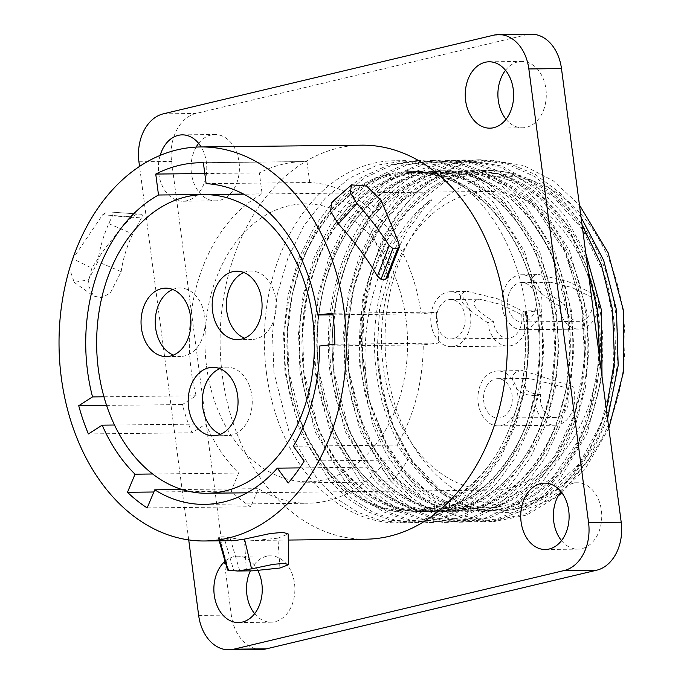 <?xml version="1.0" encoding="UTF-8"?>
<svg xmlns="http://www.w3.org/2000/svg" width="684" height="684" viewBox="0 0 684 684"><rect width="100%" height="100%" fill="white"/><g stroke="black" fill="none" stroke-linecap="round" stroke-linejoin="round"><path stroke-width="0.51" stroke-dasharray="3.42 2.56" d="M206.132 183.663L309.724 182.517A160.415 116.973 89.4 0 1 421.173 313.853L436.375 312.092A181.26 132.166 -90.6 0 1 438.444 343.086L423.251 344.856A160.415 116.973 89.4 0 1 396.942 445.062L407.775 459.904A181.26 132.166 -90.6 0 1 391.804 481.835L380.971 467.001A160.415 116.973 89.4 0 1 308.057 503.227A160.415 116.973 89.4 0 1 258.347 488.675L250.772 506.767A181.26 132.166 -90.6 0 1 231.081 491.138L238.648 473.046A160.415 116.973 89.4 0 1 205.807 423.994L192.007 432.792A181.26 132.166 -90.6 0 1 182.329 404.56L196.137 395.771A160.415 116.973 89.4 0 1 262.109 193.854L259.347 172.915A181.26 132.166 -90.6 0 1 304.26 161.569L200.66 162.724M332.971 314.837L421.173 313.853M309.724 182.517L306.971 161.578A181.26 132.166 -90.6 0 0 304.26 161.569M206.568 366.564A138.955 101.317 -90.6 0 0 324.301 479.723A138.955 101.317 -90.6 0 0 405.98 319.077A138.955 101.317 -90.6 0 0 288.255 205.918A138.955 101.317 -90.6 0 0 206.568 366.564M152.703 473.995L238.648 473.046M114.502 425.012L205.807 423.994M153.832 492.001L231.081 491.138M147.171 507.921L250.772 506.767M182.072 489.522L258.347 488.675M299.763 467.899L380.971 467.001M288.203 482.989L391.804 481.835M304.175 461.059L407.775 459.904M293.342 446.216L396.942 445.062M319.65 346.001L423.251 344.856M334.844 344.24L438.444 343.086M332.775 313.238L436.375 312.092M365.94 539.189A197.018 143.657 89.4 0 1 222.377 375.841A197.018 143.657 89.4 0 1 361.562 145.17M112.45 215.828L141.451 217.914C142.682 215.528 142.563 214.306 141.075 214.246L111.646 212.108C113.159 212.211 113.424 213.451 112.45 215.828L108.79 223.651C103.335 235.886 99.676 248.574 97.803 261.724L121.153 271.616L110.355 293.008L101.668 297.754L93.605 296.044L87.8 284.236L91.844 268.128C104.695 247.805 118.084 230.713 132.012 216.862L102.626 214.793L72.855 258.766L91.844 268.128M121.153 271.616C123.094 258.509 126.95 245.983 132.73 234.039L141.451 217.914M141.229 214.246L111.646 212.108L141.229 214.246M136.407 214.297L132.012 216.862M381.193 200.463L366.898 220.376L349.524 203.473L339.033 200.429L331.826 202.216M366.898 220.376L381.15 256.192L387.118 274.643L387.161 278.08M234.09 540.651L218.752 537.538L219.179 536.906L218.752 537.538L219.667 540.813M279.936 568.036L277.901 538.163L288.195 533.99M277.901 538.163L255.235 540.42L244.479 540.009L223.848 536.846L219.179 536.906L228.644 569.952L233.569 569.9L223.848 536.846M188.724 539.915L139.545 166.383M257.945 570.678A33.183 24.197 -90.6 0 0 237.69 556.203A33.183 24.197 -90.6 0 0 233.757 556.691A33.183 24.197 -90.6 0 0 225.027 561.299M160.159 155.371A33.183 24.197 -90.6 0 0 182.953 201.224A33.183 24.197 -90.6 0 0 186.894 200.737A33.183 24.197 -90.6 0 0 201.156 146.957M261.527 649.441A41.476 30.241 89.4 0 1 231.303 615.053L171.581 161.424A41.476 30.241 89.4 0 1 195.966 113.476L526.338 34.807A41.476 30.241 89.4 0 1 531.254 34.2M254.653 613.693A33.183 24.197 -90.6 0 0 271.069 622.201A33.183 24.197 -90.6 0 0 275.002 621.713A33.183 24.197 -90.6 0 0 294.778 586.043A33.183 24.197 -90.6 0 0 270.334 555.844A33.183 24.197 -90.6 0 0 266.392 556.323A33.183 24.197 -90.6 0 0 250.353 570.858M561.513 540.634A33.183 24.197 -90.6 0 0 577.929 549.132A33.183 24.197 -90.6 0 0 581.862 548.645A33.183 24.197 -90.6 0 0 601.638 512.974A33.183 24.197 -90.6 0 0 577.185 482.776A33.183 24.197 -90.6 0 0 573.252 483.263A33.183 24.197 -90.6 0 0 560.966 491.642M506.04 119.29A33.183 24.197 -90.6 0 0 522.456 127.797A33.183 24.197 -90.6 0 0 526.389 127.309A33.183 24.197 -90.6 0 0 546.174 91.639A33.183 24.197 -90.6 0 0 521.721 61.44A33.183 24.197 -90.6 0 0 517.779 61.928A33.183 24.197 -90.6 0 0 505.493 70.307M196.146 147.103A33.183 24.197 -90.6 0 0 193.572 182.26A33.183 24.197 -90.6 0 0 215.597 200.865A33.183 24.197 -90.6 0 0 219.53 200.378A33.183 24.197 -90.6 0 0 239.314 164.707A33.183 24.197 -90.6 0 0 214.862 134.5A33.183 24.197 -90.6 0 0 210.92 134.987A33.183 24.197 -90.6 0 0 198.634 143.366M266.452 372.754A181.08 132.038 -90.6 0 0 398.404 522.892A181.08 132.038 -90.6 0 0 526.329 310.878A181.08 132.038 -90.6 0 0 394.386 160.749A181.08 132.038 -90.6 0 0 266.452 372.754M585.82 253.439L563.89 214.528L535.239 184.68L501.859 166.05L466.112 159.953L437.247 164.511L409.793 177.336L385.024 197.821L364.076 225.019L347.899 257.646L337.229 294.171L332.544 332.903L334.04 372.011L349.25 431.595L378.414 480.108L397.13 498.268L417.847 511.581L439.906 519.635L462.623 522.174L490.462 517.626L516.873 504.818L540.608 484.34L560.521 457.16L575.654 424.542L585.29 388.025L588.941 349.31L586.41 310.211L569.515 250.635L538.676 202.148L519.113 183.996L497.559 170.692L474.653 162.647L451.098 160.116L428.475 162.954L406.553 170.889L385.938 183.697L367.197 201.002C330.098 241.11 311.117 309.108 319.018 372.173L334.228 431.766L363.392 480.271L382.108 498.439L402.833 511.752L424.892 519.797L447.61 522.345L475.44 517.797L501.859 504.98L525.586 484.511L545.499 457.322L560.641 424.713L570.268 388.187L573.919 349.473L571.388 310.382L554.493 250.806L523.653 202.319L504.091 184.167L482.536 170.863L459.631 162.818L436.076 160.287L407.202 164.844L379.757 177.669L354.987 198.155L334.04 225.352L317.863 257.979L307.193 294.505L302.508 333.236L304.004 372.344L319.214 431.929L348.37 480.442L367.094 498.602L387.811 511.914L409.87 519.968L432.587 522.508L460.418 517.959L486.837 505.151L510.563 484.674L530.485 457.493L545.618 424.875L555.254 388.358L558.896 349.644L556.374 310.545L539.479 250.977L508.639 202.49L489.077 184.329L467.514 171.026L444.617 162.989L421.053 160.449L392.188 165.015L364.734 177.84L339.965 198.326L319.018 225.515L302.841 258.142L292.179 294.676L287.494 333.399L288.981 372.506L304.192 432.1L333.356 480.604L352.072 498.773L372.789 512.085L394.848 520.131L417.573 522.679L445.404 518.13L471.815 505.314L495.549 484.836L515.462 457.656L530.596 425.046L540.232 388.529L543.883 349.806L541.352 310.716L524.457 251.139L493.617 202.652L474.055 184.5L452.5 171.197L429.595 163.151L406.039 160.62L377.166 165.177L349.712 178.002L324.951 198.488L303.995 225.686L287.827 258.313L277.157 294.838L272.471 333.57L273.968 372.677L289.17 432.262L318.334 480.775L337.058 498.935L357.775 512.248L379.834 520.302L402.551 522.841L430.381 518.292L456.801 505.485L480.527 485.007L500.44 457.827L515.582 425.209L525.209 388.692L528.86 349.977L526.329 310.878L522.756 312.759C531.502 370.078 516.608 431.784 485.52 469.498C467.659 491.232 447.028 504.493 423.635 509.264C400.738 513.599 378.688 509.161 357.476 495.96C336.519 482.536 319.599 462.367 306.723 435.469C276.721 374.233 281.551 285.467 318.505 230.303C328.978 214.22 341.205 201.25 355.193 191.4C392.77 167.101 429.655 166.101 465.864 188.382C488.128 202.592 506.04 223.728 519.601 251.789C550.706 314.708 545.738 404.218 508.964 457.801C497.559 474.944 484.186 488.119 468.831 497.336C456.382 504.766 443.412 509.101 429.894 510.367L405.963 509.229C390.726 506.314 376.38 499.568 362.913 489C335.365 466.616 316.752 434.126 307.073 391.53C293.684 331.749 307.321 262.254 341.145 219.359C358.912 196.641 379.697 182.012 403.526 175.472C433.22 167.546 462.247 174.069 490.608 195.034C518.865 217.623 538.299 250.019 548.893 292.222C564.565 354.765 550.423 427.594 515.146 469.66C503.398 483.973 490.163 494.652 475.44 501.68C447.319 514.359 419.856 513.428 393.043 498.892C377.748 490.437 364.213 478.107 352.448 461.888C314.443 411.024 305.739 323.874 333.04 259.775C345.685 229.439 363.384 206.337 386.118 190.46C413.692 172.052 442.386 167.512 472.199 176.848C487.675 181.918 501.988 190.648 515.146 203.037C547.978 235.535 566.241 279.132 569.934 333.835C571.764 379.825 562.068 420.096 540.847 454.629C514.872 496.729 472.901 515.479 440.145 509.571C425.79 507.554 412.101 502.09 399.088 493.181C377.91 478.449 361.169 456.895 348.866 428.5C317.898 359.262 331.15 260.142 378.825 209.911L378.996 209.321C413.948 170.094 464.932 159.817 507.066 183.594C549.534 206.269 581.161 261.869 586.684 322.822C593.079 383.638 573.132 446.874 537.162 481.16C497.738 520.618 440.735 521.174 400.499 482.502C363.82 448.926 342.556 386.101 347.677 325.156C352.26 257.15 389.786 195.829 438.572 177.549C482.083 159.799 532.143 177.207 564.351 221.137C601.014 268.974 612.958 347.104 593.678 409.22C577.296 465.548 537.094 505.998 493.429 510.503C449.85 516.198 404.945 485.7 381.424 434.135C357.168 383.22 355.492 313.708 377.636 260.057C401.303 199.574 453.483 162.877 503.809 171.71C554.271 178.789 599.304 230.824 612.77 296.967C625.843 355.988 613.172 422.9 581.468 464.496C550.364 506.972 501.791 522.106 460.246 502.407C413.64 481.929 378.893 418.95 377.166 350.789L379.56 309.117L394.3 255.987L407.57 230.405L422.951 209.518L432.014 199.694L430.005 200.352C387.717 238.417 366.102 312.913 377.491 379.415C387.606 446.327 429.868 500.329 478.484 509.212C526.919 519.874 578.083 484.699 600.868 424.678C624.8 365.547 618.567 285.946 585.324 233.381C553.082 179.695 496.174 156.944 447.969 178.712C399.362 198.779 362.956 261.827 359.895 330.244C355.535 398.558 384.724 467.215 429.492 495.267C469.25 521.73 519.045 514.454 553.595 477.081C592.78 436.708 610.196 361.092 594.9 295.36C580.853 229.14 535.102 177.652 484.366 171.616C433.75 163.801 381.809 201.951 358.955 263.306C334.938 323.848 341.667 403.124 374.558 453.834C406.476 505.733 462.102 525.303 507.682 500.876C553.715 478.125 586.265 413.11 585.342 344.633C585.53 283.176 559.093 222.462 518.797 192.82C474.474 158.431 415.521 165.306 376.533 209.347L378.996 209.321L378.226 200.874L396.959 183.569L417.582 170.769L439.504 162.835L462.127 159.996L501.133 167.315L537.034 189.511L566.805 224.685L587.975 269.829M367.197 201.002L376.533 209.347C323.831 264.46 314.144 377.294 355.073 446.498C390.504 512.384 462.127 531.288 512.059 488.188C563.265 448.029 585.247 351.927 559.615 276.336C536.273 199.437 468.72 154.165 409.776 176.532C350.191 195.598 307.68 279.286 315.162 361.049C320.172 443.198 374.088 511.478 433.117 511.581C492.104 515.095 547.448 450.175 554.202 368.471C563.428 287.306 522.738 201.216 463.59 178.704C405.159 152.917 336.682 194.23 311.707 269.77C284.476 343.881 304.389 441.325 354.705 484.614C403.688 530.767 475.671 516.24 512.487 452.603C551.201 391.188 549.081 289.768 506.904 229.037C466.582 166.041 392.052 152.746 341.684 199.728C289.922 243.863 269.607 341.649 295.984 415.308C320.121 490.437 387.11 530.613 442.745 503.877C499.158 480.399 535.897 393.668 522.832 312.682L537.359 310.758L539.89 349.857L536.239 388.572L526.612 425.089L511.47 457.699L491.557 484.888L467.83 505.356L441.411 518.173L413.581 522.721L390.863 520.182L368.804 512.128L348.079 498.816L329.363 480.647L300.199 432.143L284.989 372.549L283.501 333.441L288.186 294.719L298.857 258.184L315.025 225.566L335.981 198.369L360.742 177.883L388.196 165.058L417.069 160.492L440.624 163.031L463.521 171.068L485.084 184.372L504.647 202.532L535.486 251.019L552.381 310.587L554.912 349.686L551.261 388.401L541.625 424.918L526.492 457.536L506.579 484.717L482.844 505.194L456.433 518.01L428.594 522.559L405.877 520.011L383.818 511.965L363.101 498.645L344.385 480.484L315.221 431.98L300.011 372.387L298.515 333.279L303.2 294.556L313.87 258.022L330.047 225.395L350.995 198.198L375.764 177.712L403.218 164.887L432.083 160.33L455.647 162.86L478.544 170.906L500.107 184.21L519.66 202.361L550.509 250.848L567.395 310.425L569.926 349.524L566.275 388.238L556.648 424.755L541.506 457.365L521.593 484.554L497.866 505.023L471.447 517.839L443.617 522.388L420.899 519.849L398.84 511.794L378.124 498.482L359.399 480.313L330.244 431.809L315.033 372.216L313.537 333.108L318.222 294.385L328.893 257.851L345.069 225.233L366.017 198.035L390.778 177.549L418.232 164.724L447.105 160.159L470.66 162.698L493.566 170.735L515.12 184.039L534.683 202.199L565.523 250.686L582.417 310.254L584.948 349.353L581.297 388.067L571.67 424.584L556.528 457.203L536.615 484.383L512.88 504.86L486.469 517.677L458.639 522.225L435.922 519.678L413.863 511.632L393.138 498.311L374.422 480.151L345.258 431.647L330.047 372.053C322.147 308.98 341.128 240.99 378.226 200.874M581.067 217.367L559.863 192.768L535.444 174.505L508.828 163.348L481.134 159.782L452.261 164.34L424.815 177.173L400.046 197.659L379.098 224.848L362.922 257.475L352.251 294.009L347.566 332.732L349.062 371.839L364.273 431.433L393.428 479.937L412.153 498.106L432.869 511.418L454.928 519.464L477.646 522.012L499.628 519.139L520.9 511.085L540.83 498.097L558.837 480.544L586.992 433.904L602.023 376.551M369.599 401.739L388.512 450.679L417.308 489.222L453.176 513.718L492.66 521.841L488.675 521.892L465.231 519.173L442.514 510.597L421.276 496.439L402.235 477.158L386.015 453.406L373.182 425.944L359.271 363.632L362.417 298.335L382.339 238.562L397.883 213.254L416.539 192.127L437.692 175.891L460.674 165.066A181.08 132.038 -90.6 0 0 369.599 401.739C353.756 325.994 380.142 239.101 430.005 200.352M492.66 521.841L526.646 515.103L558.058 496.114M561.855 492.788L588.488 460.264L607.58 418.719M599.654 358.536L587.556 421.942L575.415 450.089L559.717 474.602L541.018 494.626L519.951 509.52L497.242 518.763L473.653 522.054L450.936 519.515L428.877 511.461L408.16 498.149L389.444 479.98L360.28 431.476L345.069 371.882L343.573 332.775L348.259 294.052L358.929 257.517L375.106 224.899L396.053 197.702L420.822 177.216L448.276 164.391L477.141 159.825L506.656 163.903L534.845 176.575L560.393 197.248L582.058 224.882M488.675 521.892L526.064 513.735L560.025 490.813L587.607 455.074L606.375 409.579M460.674 165.066L492.189 160.193L523.645 165.545L553.288 180.807L579.451 205.046M386.93 368.719A164.493 119.939 89.4 0 1 483.622 178.55A164.493 119.939 89.4 0 1 622.996 312.511A164.493 119.939 -90.6 0 1 526.295 502.68A164.493 119.939 -90.6 0 1 386.93 368.719M608.837 428.295L584.863 469.557L553.014 498.67L516.317 513.009L478.227 511.307L442.326 493.805L411.982 462.213L390.034 419.523L378.526 369.787L377.166 350.789M537.359 310.758L526.329 310.878M228.165 570.251L228.644 569.952M233.569 569.9L246.368 570.73L244.479 540.009M246.368 570.73L252.994 570.824M239.58 570.242L229.978 537.684M102.626 214.793L106.721 212.16M97.803 261.724L88.527 279.807L74.223 282.381L69.537 268.632M72.427 259.552L72.855 258.766M108.79 223.651L132.73 234.039M399.054 244.248L387.118 274.643M395.916 235.946L381.15 256.192M203.37 162.732L306.971 161.578M204.79 173.522L259.347 172.915M243.53 194.059L262.109 193.854M103.959 396.788L196.137 395.771M106.601 405.398L182.329 404.56M88.407 433.938L192.007 432.792M597.491 315.264A149.317 108.876 89.4 0 1 492.001 490.086A149.317 108.876 89.4 0 1 383.194 366.291A149.317 108.876 89.4 0 1 470.541 193.76L469.831 193.769A149.317 108.876 89.4 0 1 470.695 193.563L471.404 193.555A149.317 108.876 89.4 0 1 488.684 191.46A149.317 108.876 89.4 0 1 597.491 315.264M172.727 289.486A34.217 24.949 89.4 0 1 179.806 287.998A34.217 24.949 89.4 0 1 204.738 316.367A34.217 24.949 89.4 0 1 180.567 356.432A34.217 24.949 89.4 0 1 173.454 355.099M243.855 272.548A34.217 24.949 89.4 0 1 250.934 271.061A34.217 24.949 89.4 0 1 275.874 299.43A34.217 24.949 89.4 0 1 251.695 339.495A34.217 24.949 89.4 0 1 244.59 338.161M219.829 368.676A34.217 24.949 89.4 0 1 226.908 367.188A34.217 24.949 89.4 0 1 251.849 395.557A34.217 24.949 89.4 0 1 227.669 435.623A34.217 24.949 89.4 0 1 220.556 434.289M521.653 314.7A19.699 14.364 89.4 0 1 510.144 337.99A19.699 14.364 -90.6 0 1 507.81 338.281A19.699 14.364 -90.6 0 1 493.386 321.429L487.803 322.762A27.48 20.033 -90.6 0 0 507.896 346.053A27.48 20.033 -90.6 0 0 511.153 345.651A27.48 20.033 89.4 0 0 527.236 313.375L521.653 314.7L500.714 304.423L479.484 299.182L476.757 299.481C468.301 304.38 480.749 312.887 493.386 321.429M448.268 299.797A19.699 14.364 89.4 0 1 450.602 299.507A19.699 14.364 89.4 0 1 465.12 317.436A19.699 14.364 89.4 0 1 453.372 338.623A19.699 14.364 89.4 0 1 451.038 338.905A19.699 14.364 89.4 0 1 436.52 320.976A19.699 14.364 89.4 0 1 448.268 299.797M487.803 322.762C469.985 310.775 452.466 298.84 464.291 291.948L468.087 291.538L497.884 298.917L527.236 313.375M454.381 346.284A27.48 20.033 -90.6 0 0 470.763 316.743A27.48 20.033 -90.6 0 0 450.517 291.726A27.48 20.033 -90.6 0 0 447.259 292.136A27.48 20.033 -90.6 0 0 430.877 321.677A27.48 20.033 -90.6 0 0 451.124 346.685A27.48 20.033 -90.6 0 0 454.381 346.284M592.789 297.762A19.699 14.364 89.4 0 1 581.28 321.053A19.699 14.364 -90.6 0 1 578.938 321.343A19.699 14.364 -90.6 0 1 564.522 304.491L558.939 305.825A27.48 20.033 -90.6 0 0 579.023 329.115A27.48 20.033 -90.6 0 0 582.289 328.713A27.48 20.033 89.4 0 0 598.372 296.437L592.789 297.762L571.85 287.485L550.62 282.244L547.893 282.543C539.437 287.442 551.877 295.95 564.522 304.491M519.395 282.86A19.699 14.364 89.4 0 1 521.738 282.569A19.699 14.364 89.4 0 1 536.256 300.498A19.699 14.364 89.4 0 1 524.508 321.685A19.699 14.364 89.4 0 1 522.174 321.967A19.699 14.364 89.4 0 1 507.656 304.038A19.699 14.364 89.4 0 1 519.395 282.86M558.939 305.825C541.112 293.838 523.602 281.902 535.418 275.011L539.223 274.6L569.02 281.979L598.372 296.437M525.517 329.346A27.48 20.033 -90.6 0 0 541.899 299.806A27.48 20.033 -90.6 0 0 521.653 274.788A27.48 20.033 -90.6 0 0 518.386 275.199A27.48 20.033 -90.6 0 0 502.013 304.739A27.48 20.033 -90.6 0 0 522.26 329.748A27.48 20.033 -90.6 0 0 525.517 329.346M540.54 394.292C523.089 394.377 517.07 380.03 526.124 378.645L528.698 378.355L567.104 387.965A19.699 14.364 89.4 0 1 557.255 417.18A19.699 14.364 -90.6 0 1 554.912 417.471A19.699 14.364 -90.6 0 1 540.54 394.292L534.708 395.677A27.48 20.033 -90.6 0 0 554.998 425.243A27.48 20.033 -90.6 0 0 558.264 424.841A27.48 20.033 89.4 0 0 572.936 386.58L567.104 387.965M495.37 378.987A19.699 14.364 89.4 0 1 497.713 378.697A19.699 14.364 89.4 0 1 512.231 396.626A19.699 14.364 89.4 0 1 500.483 417.813A19.699 14.364 89.4 0 1 498.149 418.095A19.699 14.364 89.4 0 1 483.631 400.166A19.699 14.364 89.4 0 1 495.37 378.987M501.492 425.474A27.48 20.033 -90.6 0 0 517.874 395.933A27.48 20.033 -90.6 0 0 497.627 370.925A27.48 20.033 -90.6 0 0 494.361 371.327A27.48 20.033 -90.6 0 0 477.988 400.867A27.48 20.033 -90.6 0 0 498.234 425.875A27.48 20.033 -90.6 0 0 501.492 425.474M572.936 386.58L522.884 370.642L519.395 371.044C505.621 373.678 511.735 395.19 534.708 395.677M163.322 113.835L195.966 113.476M138.946 161.792L171.581 161.424M198.659 615.412L231.303 615.053M493.694 35.175L526.338 34.807M376.533 209.347L378.996 209.321L378.816 209.92M525.295 312.656C538.359 393.633 501.62 480.365 445.207 503.851C389.564 530.587 322.583 490.411 298.446 415.282C272.07 341.615 292.384 243.837 344.137 199.694C394.506 152.712 469.036 166.015 509.358 229.012C551.535 289.742 553.655 391.162 514.941 452.569C478.125 516.215 406.151 530.733 357.168 484.588C306.851 441.3 286.938 343.855 314.17 269.744C339.136 194.196 407.621 152.891 466.052 178.669C525.192 201.19 565.882 287.271 556.665 368.437C549.902 450.149 494.566 515.069 435.571 511.555C376.542 511.452 322.634 443.172 317.624 361.024C310.143 279.26 352.645 195.573 412.23 176.506C471.173 154.139 538.736 199.412 562.077 276.31C587.71 351.901 565.728 448.003 514.522 488.162C464.581 531.263 392.958 512.359 357.527 446.464C316.598 377.269 326.285 264.434 378.996 209.321M204.456 504.373L308.057 503.227M255.235 540.42L288.289 540.052M237.69 556.203L270.334 555.844M238.425 622.56L271.069 622.201M544.549 483.135L577.185 482.776M545.285 549.5L577.929 549.132M489.077 61.799L521.721 61.44M489.812 128.156L522.456 127.797M182.218 134.868L214.862 134.5M182.953 201.224L215.597 200.865M402.551 522.841L398.404 522.892M447.61 522.345L443.617 522.388M451.098 160.116L447.105 160.159M477.646 522.012L473.653 522.054M481.134 159.782L477.141 159.825M379.56 309.117L377.277 350.405L382.288 391.137L394.275 428.8L412.546 461.161L440.205 489.855L478.27 507.759L514.009 508.221L545.276 495.618L579.374 463.666L601.356 422.926L613.42 374.593L614.181 323.053L603.673 273.155L582.477 229.371L552.775 196.017L514.445 175.54L478.877 172.035L443.822 182.483L407.194 211.442L387.05 240.563L372.353 275.233L363.965 313.546L362.383 353.423L369.668 401.294L386.648 444.027L403.817 469.506L424.371 489.385L449.995 503.886L484.178 510.05L516.745 502.808L553.236 477.056L579.057 439.675L595.319 392.813L600.176 340.846L593.259 288.896L572.038 236.861L539.274 197.462L514.471 181.465L479.151 171.983L442.189 176.985L405.774 198.112L383.536 222.514L365.846 253.106L353.679 288.323L347.728 326.379L348.712 370.514L358.006 412.589L374.815 449.824L397.926 479.595L421.934 497.849L453.398 509.144L489.111 507.297L525.398 488.906L554.442 456.57L574.928 413.145L584.803 359.237L581.383 303.405L564.796 251.695L536.966 209.774L509.836 187.271L479.604 174.523L440.941 173.548L408.057 185.886L378.851 209.954M417.565 522.679L413.581 522.721M421.053 160.449L417.069 160.492M432.587 522.508L428.594 522.559M436.076 160.287L432.083 160.33M406.039 160.62L394.386 160.749M462.623 522.174L458.639 522.225M466.112 159.953L462.127 159.996M219.196 540.822L218.162 537.171M74.223 282.381L93.605 296.044M492.001 490.086L247.078 492.805M488.684 191.46L243.761 194.179M165.613 288.152L179.806 287.998M166.374 356.586L180.567 356.432M236.749 271.215L250.934 271.061M237.502 339.649L251.695 339.495M212.715 367.342L226.908 367.188M213.476 435.776L227.669 435.623M450.602 299.507L479.484 299.19M450.517 291.726L468.087 291.538M451.038 338.905L507.81 338.281M451.124 346.685L507.896 346.053M521.738 282.569L550.62 282.253M521.653 274.788L539.223 274.6M522.174 321.967L578.938 321.343M522.26 329.748L579.023 329.115M497.713 378.697L528.698 378.355M497.627 370.925L522.884 370.642M498.149 418.095L554.912 417.471M498.234 425.875L554.998 425.243"/><path stroke-width="1.03" d="M152.703 473.995L135.047 474.192A160.415 116.973 89.4 0 1 102.207 425.149L88.407 433.938A181.26 132.166 -90.6 0 1 78.728 405.706L92.537 396.917A160.415 116.973 89.4 0 1 158.508 195.008L155.747 174.069A181.26 132.166 -90.6 0 1 200.66 162.724A181.26 132.166 -90.6 0 1 203.37 162.732L206.132 183.663A160.415 116.973 89.4 0 1 317.573 315.008L332.971 314.837M102.207 425.149L114.502 425.012M135.047 474.192L127.48 492.292L153.832 492.001M127.48 492.292A181.26 132.166 -90.6 0 0 147.171 507.921L154.746 489.821L182.072 489.522M154.746 489.821A160.415 116.973 89.4 0 0 204.456 504.373A160.415 116.973 89.4 0 0 277.371 468.147L299.763 467.899M277.371 468.147L288.203 482.989A181.26 132.166 -90.6 0 0 304.175 461.059L293.342 446.216A160.415 116.973 89.4 0 0 319.65 346.001L334.844 344.24A181.26 132.166 -90.6 0 0 332.775 313.238L317.573 315.008M204.858 540.976A197.018 143.657 89.4 0 0 344.052 310.305A197.018 143.657 -90.6 0 0 200.489 146.957A197.018 143.657 -90.6 0 0 61.303 377.636A197.018 143.657 89.4 0 0 204.858 540.976L234.09 540.651L244.513 539.077L270.317 533.52L283.125 532.366L288.195 533.99L288.691 564.642L284.39 563.411L273.48 564.3L251.567 568.84L244.513 539.077M200.489 146.957L361.562 145.17A197.018 143.657 89.4 0 1 505.125 308.518A197.018 143.657 89.4 0 1 365.94 539.189L288.289 540.052M385.69 279.234L397.814 248.403L399.242 247.369L387.161 278.08L385.69 279.234L381.022 279.286L377.363 276.174L389.111 245.616C379.569 230.619 368.847 216.572 356.928 203.481L338.349 223.959C354.56 241.632 367.564 259.039 377.363 276.174M399.242 247.369L399.054 244.248L395.916 235.946L381.193 200.463L366.59 186.014L351.525 184.894L331.826 202.216L330.543 211.211L338.349 223.959M139.545 166.383L138.946 161.792A41.476 30.241 89.4 0 1 163.322 113.835L493.694 35.175A41.476 30.241 89.4 0 1 498.619 34.559A41.476 30.241 89.4 0 1 528.843 68.947L588.565 522.576A41.476 30.241 89.4 0 1 564.18 570.524L233.808 649.193A41.476 30.241 89.4 0 1 228.883 649.8A41.476 30.241 89.4 0 1 198.659 615.412L188.724 539.915M225.027 561.299A33.183 24.197 -90.6 0 0 214.887 598.705A33.183 24.197 -90.6 0 0 238.425 622.56A33.183 24.197 -90.6 0 0 242.358 622.072A33.183 24.197 -90.6 0 0 257.945 570.678M549.218 549.013A33.183 24.197 -90.6 0 0 569.002 513.342A33.183 24.197 -90.6 0 0 544.549 483.135A33.183 24.197 -90.6 0 0 540.608 483.622A33.183 24.197 -90.6 0 0 520.832 519.293A33.183 24.197 -90.6 0 0 545.285 549.5A33.183 24.197 -90.6 0 0 549.218 549.013M493.754 127.677A33.183 24.197 -90.6 0 0 513.53 91.998A33.183 24.197 -90.6 0 0 489.077 61.799A33.183 24.197 -90.6 0 0 485.144 62.287A33.183 24.197 -90.6 0 0 465.359 97.957A33.183 24.197 -90.6 0 0 489.812 128.156A33.183 24.197 -90.6 0 0 493.754 127.677M201.156 146.957A33.183 24.197 -90.6 0 0 182.218 134.868A33.183 24.197 -90.6 0 0 178.285 135.355A33.183 24.197 -90.6 0 0 160.159 155.371M498.619 34.559L531.254 34.2A41.476 30.241 89.4 0 1 561.479 68.588L621.2 522.208A41.476 30.241 89.4 0 1 596.816 570.165L266.444 648.825A41.476 30.241 89.4 0 1 261.527 649.441L228.883 649.8M250.353 570.858A33.183 24.197 -90.6 0 0 254.653 613.693M560.966 491.642A33.183 24.197 -90.6 0 0 561.513 540.634M505.493 70.307A33.183 24.197 -90.6 0 0 506.04 119.29M198.634 143.366A33.183 24.197 -90.6 0 0 196.146 147.103M602.023 376.551L601.424 310.049L585.82 253.439M558.058 496.114L561.855 492.788M607.58 418.719L618.182 365.461L616.446 309.878L603.656 260.279L581.067 217.367M587.975 269.829L597.44 310.091L599.654 358.536M582.058 224.882L601.33 264.819L612.454 309.92L614.548 360.519L606.375 409.579M579.451 205.046L608.127 252.755L623.423 310.391L623.654 371.386L608.837 428.295M219.667 540.813L228.165 570.251L228.644 569.952M228.165 570.251L237.476 571.003L251.567 568.84M237.425 571.003L252.994 570.824L279.936 568.036L288.691 564.642M69.537 268.632L72.427 259.552M381.022 279.286L392.89 248.454L397.814 248.403M351.525 184.894L350.302 192.657L356.928 203.481M389.111 245.616L392.89 248.454M155.747 174.069L204.79 173.522M158.508 195.008L243.53 194.059M92.537 396.917L103.959 396.788M78.728 405.706L106.601 405.398M98.368 369.454A149.317 108.876 -90.6 0 0 207.175 493.249A149.317 108.876 -90.6 0 0 312.665 318.428A149.317 108.876 -90.6 0 0 203.858 194.624A149.317 108.876 -90.6 0 0 98.368 369.454M141.434 328.217A34.217 24.949 89.4 0 1 165.613 288.152A34.217 24.949 89.4 0 1 190.545 316.521A34.217 24.949 89.4 0 1 166.374 356.586A34.217 24.949 89.4 0 1 141.434 328.217M212.57 311.28A34.217 24.949 89.4 0 1 236.749 271.215A34.217 24.949 89.4 0 1 261.681 299.583A34.217 24.949 89.4 0 1 237.502 339.649A34.217 24.949 89.4 0 1 212.57 311.28M188.545 407.407A34.217 24.949 89.4 0 1 212.715 367.342A34.217 24.949 89.4 0 1 237.656 395.711A34.217 24.949 89.4 0 1 213.476 435.776A34.217 24.949 89.4 0 1 188.545 407.407M173.454 355.099A34.217 24.949 89.4 0 1 155.627 328.055A34.217 24.949 89.4 0 1 172.727 289.486M244.59 338.161A34.217 24.949 89.4 0 1 226.763 311.117A34.217 24.949 89.4 0 1 243.855 272.548M220.556 434.289A34.217 24.949 89.4 0 1 202.738 407.245A34.217 24.949 89.4 0 1 219.829 368.676M233.808 649.193L266.444 648.825M564.18 570.524L596.816 570.165M588.565 522.576L621.2 522.208M528.843 68.947L561.479 68.588M227.601 570.08L219.196 540.822M247.078 492.805L207.175 493.249M243.761 194.179L203.858 194.624"/></g></svg>
